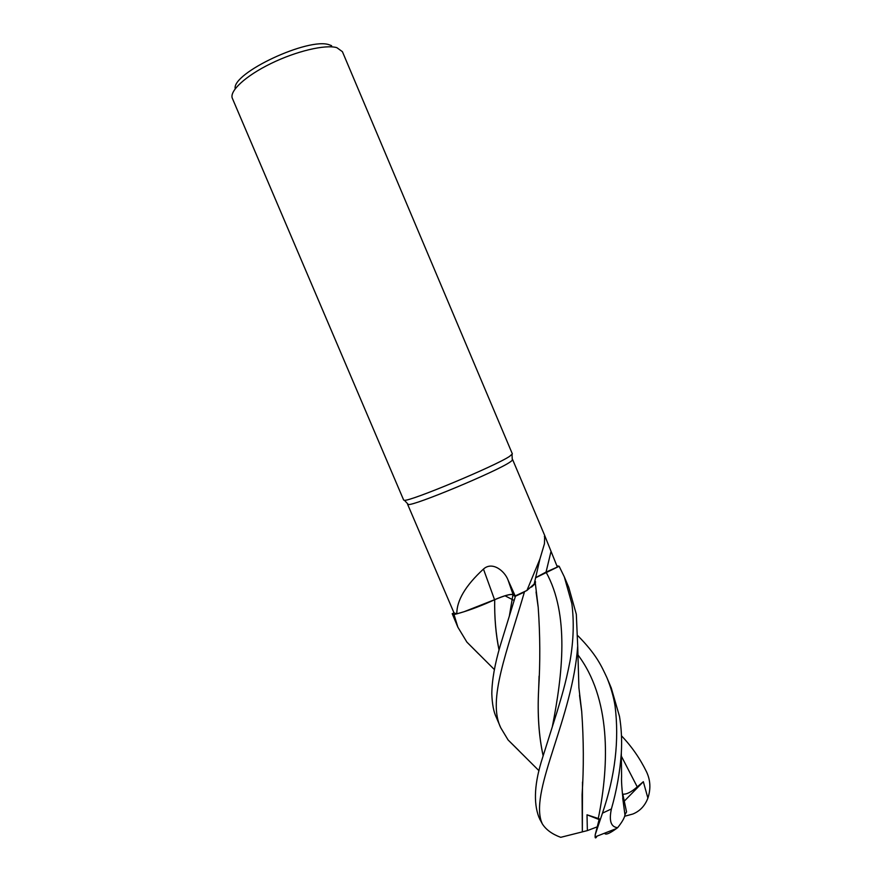 <?xml version="1.0" encoding="UTF-8"?>
<svg xmlns="http://www.w3.org/2000/svg" width="882" height="882" viewBox="0 0 882 882"><rect width="100%" height="100%" fill="white"/><g stroke="black" fill="none" stroke-linecap="round" stroke-linejoin="round"><path stroke-width="1.32" d="M543.136 755.786C538.836 736.316 537.336 714.188 538.637 689.393C540.313 662.382 540.159 634.974 538.196 607.191L535.297 583.035L526.94 590.455L515.176 595.945L508.021 579.981C504.559 570.742 492.178 561.062 483.468 569.077C465.575 585.538 456.689 600.455 456.81 613.861L454.076 614.522L452.212 613.696L457.868 627.19L454.01 614.545L452.212 613.696M518.77 750.505L508.098 739.965L500.767 727.804C487.107 700.021 507.293 651.092 524.393 592.076L515.474 596.177L512.949 594.633L515.474 596.177L500.315 645.437C494.802 664.08 491.969 680.176 491.814 693.737C492.178 704.178 493.688 712.072 496.346 717.43L496.511 717.816M499.025 649.99C495.838 634.599 494.394 617.841 494.692 599.716L494.692 599.716C482.068 605.482 470.404 609.925 459.72 613.045C470.404 609.925 482.057 605.482 494.692 599.716L464.164 611.689L456.81 613.861L454.01 612.891L452.257 613.674L454.076 614.522L456.777 613.85M512.277 459.456L512.321 460.36L509.972 462.124C496.301 471.627 413.735 506.014 408.333 504.504L407.705 503.843M407.594 504.261L454.021 612.902M526.94 590.455L539.927 558.99L544.459 543.709L544.69 535.539L557.358 567.049L546.035 572.087L559.089 566.288L535.539 577.82L559.133 566.266L564.293 576.817L571.867 603.729C574.149 621.612 573.554 640.608 570.092 660.728C565.406 685.127 561.173 697.772 557.071 711.763L542.684 757.307C534.481 782.532 533.235 802.565 538.968 817.382L541.162 821.01C530.799 787.979 572.705 717.275 577.699 646.01L576.321 614.28L568.736 587.324L564.293 576.817M509.587 456.369C495.419 465.961 409.777 501.671 404.397 500.281L403.658 500.072L232.385 98.398C229.055 91.232 245.394 75.973 270.884 63.559C296.308 51.101 325.403 44.276 336.847 47.661L342.414 51.685L512.376 453.921L509.587 456.369M331.61 45.688L329.46 44.872C308.987 36.879 231.69 73.074 235.196 88.762M483.468 569.077L494.548 599.705C504.228 595.582 510.391 593.862 513.059 594.556L515.176 595.945M494.548 599.705L464.164 611.689M499.058 649.88C495.838 634.037 494.383 617.312 494.714 599.694C504.239 595.67 510.314 593.983 512.949 594.633L515.474 596.177L526.852 590.499M494.692 599.716L494.692 599.672C504.25 595.615 510.325 593.928 512.949 594.6M534.856 580.907C535.936 581.635 535.661 582.925 534.007 584.777L531.537 587.081M535.572 577.699L546.002 572.087L535.55 577.754M556.84 565.825L559.133 566.266M478.573 653.838L466.887 642.107L457.868 627.19M524.393 592.076L515.474 596.188M577.997 635.856C596.177 654.356 601.017 665.05 606.904 677.641C610.906 687.409 613.618 696.835 615.052 705.909C619.351 740.296 615.151 776.039 602.461 813.149L595.207 834.747L599.308 818.838L587.015 814.803L587.368 830.601L582.341 831.869L582.506 782.014M622.725 798.177L624.963 814.935C624.511 817.879 622.075 822.123 617.654 827.669C610.939 827.084 608.856 820.844 611.402 808.948C616.694 790.382 620.002 771.783 621.314 753.118C622.042 740.395 621.435 728.168 619.506 716.449L611.248 687.938L607.158 678.258M621.468 735.797C631.633 746.437 639.968 758.41 646.484 771.739C650.464 780.085 650.927 788.883 647.895 798.111C644.951 805.817 639.946 811.12 632.868 814.009L624.654 816.258M454.01 614.545L456.81 613.85M581.602 710.815L579.617 695.975M582.341 831.869L582.087 794.737C583.851 767.913 583.73 740.13 581.701 711.366L579.54 695.192M582.296 831.891L560.72 837.327C552.088 834.14 545.947 829.642 542.298 823.832L541.162 821.01M536.058 591.976L538.075 606.474M539.089 676.097L538.648 689.349C537.381 714.299 538.891 736.415 543.158 755.698M647.895 798.111L643.331 781.706L637.245 786.876C631.192 792.179 626.374 794.583 622.791 794.098L626.551 811.925L624.974 814.703M623.618 804.141L622.791 798.86M514.162 600.477L505.033 595.802M595.207 834.747L595.118 836.886C595.207 838.385 595.802 838.231 596.894 836.39M643.331 781.706L624.401 801.021M604.942 833.711C606.309 834.857 610.135 833.137 616.419 828.562L617.654 827.669M587.368 830.601L597.235 826.853M599.121 819.543L587.015 814.803M513.059 594.556L508.021 579.981M552.43 726.195C562.54 674.598 569.629 614.545 546.046 572.109L550.941 551.746M611.402 808.948L602.461 813.149M509.432 615.614L512.949 594.633M598.261 818.595C609.804 762.577 610.399 697.717 577.798 654.731M637.245 786.876L621.303 756.05M408.333 504.504L404.397 500.281M534.007 584.777L539.927 558.99M544.381 536.675L544.69 535.539M512.321 460.36L512.023 454.605M544.977 536.146L512.651 459.665M496.346 717.43L500.767 727.804M494.405 669.581L466.887 642.107M512.387 594.446L515.32 596.695M577.699 646.01L578.901 687.773L581.701 711.366M508.098 739.965L539.023 770.758M621.314 753.118L621.589 776.336C621.193 782.29 622.317 795.145 624.963 814.935M542.298 823.832L539.53 818.694M595.118 836.886L616.419 828.562"/></g></svg>
